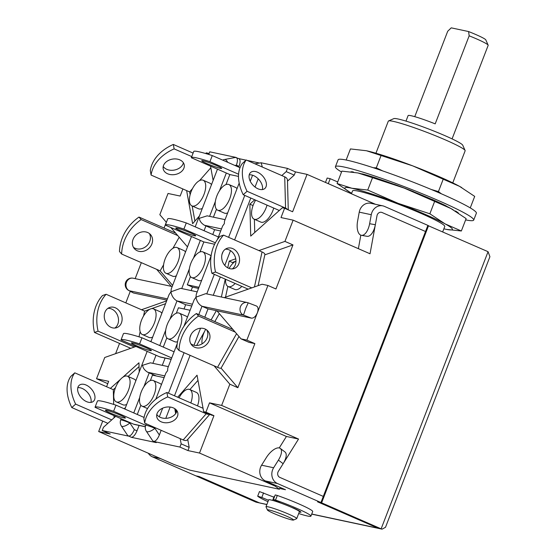 <?xml version="1.0" encoding="UTF-8"?>
<svg xmlns="http://www.w3.org/2000/svg" width="557" height="557" viewBox="0 0 557 557"><rect width="100%" height="100%" fill="white"/><g stroke="black" fill="none" stroke-linecap="round" stroke-linejoin="round"><path stroke-width="0.84" d="M267.444 510.024A14.002 1.17 -158.9 0 0 274.044 513.575A14.002 1.17 -158.9 0 0 293.469 520.064A14.002 1.17 -158.9 0 0 286.932 516.325A14.002 1.17 -158.9 0 0 273.619 511.256A14.002 1.17 -158.9 0 0 267.444 510.024L266.023 506.856A16.473 1.379 21.1 0 1 266.009 506.724A16.473 1.379 21.1 0 1 288.958 514.271A16.473 1.379 21.1 0 1 296.742 518.581L299.401 511.695A16.473 1.379 -158.9 0 0 291.617 507.385A16.473 1.379 -158.9 0 0 291.617 507.378L293.804 508.179A18.116 1.518 -158.9 0 1 300.94 512.287A18.116 1.518 -158.9 0 1 300.912 512.329L299.332 511.862M298.691 513.54A28.825 2.409 -158.9 0 0 310.924 516.137A28.825 2.409 -158.9 0 0 297.306 508.597A28.825 2.409 -158.9 0 0 275.534 500.061L273.431 499.525L274.545 500.186L280.846 503.096A16.473 1.379 -158.9 0 0 268.669 499.838L266.009 506.724M310.924 516.137L312.7 511.549A28.825 2.409 -158.9 0 0 299.074 504.001A28.825 2.409 -158.9 0 0 277.309 495.465L275.534 500.061M296.742 518.581A16.473 1.379 21.1 0 1 296.644 518.671L293.469 520.064M388.549 120.939L393.841 118.62A37.054 3.098 21.1 0 1 445.259 135.797A37.054 3.098 21.1 0 1 462.742 145.203L465.102 150.481A41.176 3.446 -158.9 0 0 445.677 140.03A41.176 3.446 -158.9 0 0 388.549 120.939A41.176 3.446 -158.9 0 0 388.306 121.161L375.933 153.224M452.764 182.87L465.137 150.808A41.176 3.446 -158.9 0 0 465.102 150.481M468.604 31.554A20.588 1.72 21.1 0 1 476.082 34.652A20.588 1.72 21.1 0 1 485.795 39.874L488.155 45.159A24.703 2.068 -158.9 0 0 476.5 38.879A24.703 2.068 -158.9 0 0 469.161 35.822L468.604 31.554L451.233 27.85L447.717 31.241L414.756 116.664M452.082 138.895L488.176 45.347A24.703 2.068 -158.9 0 0 488.155 45.159M442.69 231.858L444.758 226.504A49.413 4.136 -158.9 0 0 421.405 213.568A49.413 4.136 -158.9 0 0 352.56 190.926L351.453 193.787M283.137 463.696A13.076 5.688 -52.9 0 0 284.996 451.978L280.268 448.406A13.076 5.688 127.1 0 1 278.403 460.124L283.137 463.696L278.361 471.34A4.115 3.634 102 0 0 279.837 477.398L323.304 496.405L320.943 502.532L317.532 501.801L377.743 528.043M279.718 488.496L285.497 489.728L265.438 480.956A10.708 9.448 102 0 1 261.588 465.192L266.364 457.555A13.076 5.688 127.1 0 1 279.203 447.932A13.076 5.688 127.1 0 1 280.268 448.406M359.237 212.14L371.268 214.71A10.708 9.448 -78 0 1 382.812 205.86L370.774 203.298A10.708 9.448 -78 0 0 359.237 212.14L357.587 221.157A13.076 6.148 -80.1 0 0 361.249 235.298A13.076 6.148 -80.1 0 0 361.361 235.319A13.076 6.148 -80.1 0 0 369.625 223.719L375.348 224.722A13.076 6.148 99.9 0 1 367.084 236.314A13.076 6.148 99.9 0 1 366.979 236.293M148.308 453.231A10.708 9.448 102 0 0 152.374 456.831L195.841 475.838L199.253 476.562L259.437 502.88L199.538 476.778L196.51 476.131L256.025 502.149L259.082 502.727M261.588 465.192L273.626 467.762A10.708 9.448 102 0 0 277.477 483.525L320.943 502.532M274.58 496.552A12.56 1.051 -158.9 0 0 274.093 496.649L272.638 500.409M273.431 499.525L275.207 494.929L277.309 495.465M263.572 492.875L261.797 497.471L257.696 496.169L259.471 491.573L273.891 497.178M488.064 251.694L489.916 256.7L385.507 527.291L382.067 529.15L381.127 528.844L488.064 251.694L427.832 225.522M382.812 205.86A10.708 9.448 -78 0 1 384.421 206.382L427.88 225.383L425.52 231.51L382.053 212.502L425.52 231.51L323.304 496.405L279.837 477.398A4.115 3.634 -78 0 1 278.361 471.34L298.545 439.048L221.644 405.426L209.516 402.843L286.416 436.465L279.238 447.939M311.739 514.034L378.092 528.196L318.632 502.038M428.549 225.676L321.612 502.825L318.576 502.177M378.092 528.196L381.127 528.844L321.612 502.825M371.268 214.71L369.625 223.719M224.186 297.626L262.096 284.23L267.931 285.476L275.952 288.986L292.961 244.906L284.94 241.397L293.135 220.154L370.036 253.776L376.998 215.712A4.115 3.634 -78 0 1 381.434 212.308A4.115 3.634 102 0 0 376.998 215.712L375.348 224.722M381.434 212.308A4.115 3.634 -78 0 1 382.053 212.502A4.115 3.634 102 0 0 381.434 212.308M273.626 467.762L278.403 460.124M337.695 181.958L330.197 178.686L328.275 183.657M330.197 178.686L327.161 178.038L325.469 182.431M266.845 504.565L256.025 502.149M405.983 121.106L408.107 115.605A24.703 2.068 21.1 0 1 435.191 123.863L469.161 35.822M291.617 507.378A16.473 1.379 -158.9 0 0 280.846 503.096M257.696 496.169L257.766 496.266A28.825 2.409 -158.9 0 0 267.959 501.683M261.797 497.471L268.502 500.263M461.774 187.612A57.643 4.825 -158.9 0 0 461.252 187.305A57.643 4.825 -158.9 0 0 459.518 186.337A57.643 4.825 -158.9 0 0 412.709 165.868A57.643 4.825 -158.9 0 0 366.673 150.808A57.643 4.825 -158.9 0 0 366.325 150.731L350.437 148.928L346.162 160.012M431.292 189.491L438.429 191.587L443.212 179.201L412.709 165.868L366.666 150.808M438.429 191.587L441.395 193.815M470.261 207.9L474.696 196.398L459.518 186.337L443.212 179.201M373.225 167.713L376.302 167.852L381.079 155.466M376.302 167.852L382.75 170.929M465.631 219.897A74.116 6.204 -158.9 0 0 473.715 220.085A74.116 6.204 -158.9 0 0 438.686 200.68A74.116 6.204 -158.9 0 0 335.418 166.717A74.116 6.204 -158.9 0 0 341.532 172.009M473.715 220.085L476.367 213.192A74.116 6.204 -158.9 0 0 441.346 193.794A74.116 6.204 -158.9 0 0 338.078 159.831L335.418 166.717M458.425 213.059A58.673 4.909 -158.9 0 0 455.884 211.207L455.076 210.929M445.509 205.721L446.241 205.944A58.673 4.909 -158.9 0 0 431.578 199.162L431.104 199.065M413.489 191.719L413.649 191.692A58.673 4.909 -158.9 0 0 394.635 184.43L394.809 184.583M377.298 178.512L376.811 178.24A58.673 4.909 -158.9 0 0 362.335 173.888L363.073 174.23M353.674 172.183L352.957 171.883A58.673 4.909 -158.9 0 0 350.938 171.807M443.859 228.816A57.643 4.825 -158.9 0 0 445.12 229.101A57.643 4.825 -158.9 0 0 445.468 229.178A57.643 4.825 -158.9 0 0 445.043 223.851A57.643 4.825 -158.9 0 0 398.234 203.382A57.643 4.825 -158.9 0 0 351.85 188.245A57.643 4.825 -158.9 0 0 350.541 192.611A57.643 4.825 -158.9 0 0 351.669 193.244M453.21 209.808A57.643 4.825 -158.9 0 0 452.681 209.509A57.643 4.825 -158.9 0 0 450.954 208.541A57.643 4.825 -158.9 0 0 404.145 188.071A57.643 4.825 -158.9 0 0 358.102 173.011A57.643 4.825 -158.9 0 0 357.754 172.935L341.873 171.131L337.089 183.518L351.85 188.245L367.731 190.055L372.515 177.669L358.102 173.011M367.731 190.055L398.234 203.382L429.865 213.791L434.641 201.404L404.145 188.071L372.515 177.669M429.865 213.791L445.043 223.851L461.349 230.988L466.132 218.595L450.954 208.541L434.641 201.404M350.019 192.304L337.089 183.518M461.349 230.988L446.623 229.414M251.506 318.165L243.479 315.109L245.748 308.355L248.192 302.827L256.234 305.918C258.204 306.761 258.587 309.051 257.39 312.79C255.74 316.439 253.776 318.228 251.506 318.165L216.896 310.785L241.014 338.865L246.848 340.111L267.931 285.476M139.09 425.444L137.008 430.826C135.163 435.073 133.241 437.224 131.236 437.287L156.259 442.62L152.736 440.845L146.387 431.32A6.587 2.353 -33.7 0 0 147.118 431.759A6.587 2.353 -33.7 0 0 154.902 428.312L159.358 434.996C157.513 439.236 155.584 441.395 153.579 441.457L179.918 447.069L181.157 443.859L180.21 438.644M131.236 437.287L127.72 435.511L121.37 425.98A6.587 2.353 -33.7 0 0 122.101 426.418A6.587 2.353 -33.7 0 0 129.885 422.972L134.334 429.656C132.489 433.903 130.568 436.054 128.563 436.117L102.23 430.498L103.47 427.282L115.689 416.344M254.953 163.821L261.115 162.776L287.447 168.395L286.207 171.612L281.8 175.559M227.653 162.289A6.587 2.91 -100.6 0 0 225.098 159.504A6.587 2.91 -100.6 0 0 224.555 159.49L235.5 157.443L238.772 158.606C240.422 159.448 240.52 162.038 239.057 166.362L238.758 167.149M220.697 230.988L214.626 229.693L212.76 234.518M192.478 287.071L191.128 290.573M225.077 219.653L207.162 215.831L199.322 218.309C199.629 220.997 201.356 223.322 204.496 225.286A6.587 0.55 21.1 0 1 205.93 225.891L214.626 229.693M259.346 162.999L247.099 160.388M246.034 160.158L238.89 158.634M156.259 442.62L153.342 441.381M168.353 366.645L150.446 362.823L142.599 365.301C142.905 367.996 144.632 370.321 147.779 372.278A6.587 0.55 21.1 0 1 149.206 372.884L156.252 375.961M119.546 343.418L115.598 353.66M130.268 291.325L125.812 302.883M141.339 262.646L135.17 278.632M164.071 228.036L166.306 222.243M182.898 188.969L180.162 196.05L168.033 193.467L159.838 214.703L166.39 222.34M107.773 383.648L96.542 378.739L104.737 357.497L135.95 346.468M205.923 153.6L206.208 152.862L209.119 153.481M254.765 199.768L249.856 204.168L250.727 236.091L282.336 207.775L284.592 208.262L292.62 211.764L307.046 174.376L375.502 204.308M284.592 208.262L281.007 217.564L293.135 220.154M358.367 248.673L360.832 235.172M241.014 338.865L249.042 342.374L254.869 343.62L237.867 387.7L229.839 384.191L221.644 405.426M254.869 343.62L246.848 340.111M177.697 397.204L197.046 375.202L203.66 411.665L211.688 415.174L213.944 415.661L205.923 412.152L209.516 402.843M213.944 415.661L199.517 453.05L275.081 486.087L279.426 489.262L189.958 470.171L174.244 464.573L98.68 431.536L110.251 434.007L102.23 430.498M275.381 485.307L275.081 486.087M280.15 487.389L279.426 489.262M96.542 378.739L108.671 381.329L106.582 386.739M102.711 421.078L98.68 431.536M150.265 341.406L151.128 341.107M166.661 300.857L141.499 309.741M166.94 300.126L133.443 292.975L128.625 290.42A6.587 5.577 -61.2 0 0 129.433 290.775L133.443 292.975M171.25 286.333L156.663 269.344M170.825 227.5L187.479 246.897M208.75 154.449L209.759 151.824L236.091 157.436C237.748 158.279 237.846 160.869 236.384 165.192L234.922 165.471M210.532 166.125L213.129 180.426M199.406 215.991L192.631 223.691L186.63 190.605M139.201 372.006L138.951 362.802L122.805 377.263M120.458 379.366L110.377 388.396M124.176 408.741L125.478 407.571M307.046 174.376L295.475 171.904L287.447 168.395M295.475 171.904L294.235 175.114L287.489 181.157M235.743 258.782L229.185 261.101L227.722 267.826M225.265 279.134L221.373 297.027M284.94 241.397L258.935 250.587M261.115 162.776L262.347 167.051M258.211 178.818L255.036 187.041M250.789 198.034L234.615 239.956M230.494 250.629L224.791 265.424M220.328 276.975L213.261 295.294M229.839 384.191L214.055 365.803M237.867 387.7L221.059 368.128M196.621 345.5L204.53 331.526M211.082 319.955L216.339 310.667L208.019 308.884L204.802 317.212M200.548 328.24L193.989 345.236M190.097 355.331L174.48 395.804M170.143 407.049L165.784 418.349M161.161 430.317L159.358 434.996M175.671 413.628L174.766 408.65M203.66 411.665L205.923 412.152M298.545 439.048L286.416 436.465M233 262.765L229.185 261.101M292.961 244.906L264.826 254.848M199.517 453.05L187.939 450.578L189.178 447.368L187.737 439.41M187.939 450.578L179.918 447.069M183.942 326.256L194.087 299.958L195.98 297.146L205.686 293.678L247.217 302.542A6.587 5.814 -78 0 0 240.499 306.642A6.587 5.814 -78 0 0 243.479 315.109L201.996 306.259L208.019 308.884M217.063 310.98L216.339 310.667M189.178 447.368L181.157 443.859M294.235 175.114L286.207 171.612M253.052 205.561L249.856 204.168M191.747 306.016L185.669 304.721L184.033 308.975M165.088 358.067L162.275 365.35M185.669 304.721L176.98 300.919L169.871 319.342M155.786 399.216L165.882 373.051L167.622 370.642L167.761 368.17L177.23 343.634M198.786 314.58L201.996 306.259C198.731 304.414 196.725 301.379 195.98 297.146L196.28 294.263L211.103 255.865M150.905 341.685L169.063 294.618L170.957 291.805L180.67 288.338L197.206 291.868M191.483 236.53L171.264 288.93L170.957 291.805C171.702 296.039 173.707 299.074 176.98 300.919L192.444 304.219M217.404 239.524L222.605 226.058L224.339 223.649L224.485 221.171L239.183 183.079M179.076 397.809A14.002 6.482 113.6 0 1 189.707 389.496A14.002 6.482 113.6 0 1 192.088 393.235A14.002 6.482 113.6 0 1 190.821 402.948M176.374 412.486A14.002 6.482 113.6 0 1 176.109 411.407A14.002 6.482 113.6 0 1 175.928 409.569M197.505 405.872A14.002 6.482 -66.4 0 0 198.772 396.159A14.002 6.482 -66.4 0 0 196.391 392.42L189.707 389.496M173.401 407.919A10.708 7.812 169.7 0 0 161.781 408.594A10.708 7.812 169.7 0 0 156.754 416.775A10.708 7.812 169.7 0 0 161.182 421.816A10.708 7.812 169.7 0 0 172.795 421.141A10.708 7.812 169.7 0 0 177.822 412.953A10.708 7.812 169.7 0 0 173.401 407.919M156.802 414.478A10.708 7.812 169.7 0 0 160.374 417.381A10.708 7.812 169.7 0 0 176.973 410.822M189.874 389.566L197.979 380.354M209.78 414.345L187.333 439.863A6.587 3.314 -138.7 0 1 183.19 439.946L206.222 413.76A6.587 3.314 41.3 0 0 209.495 414.22M203.047 408.288L166.905 392.49A41.176 30.043 169.7 0 0 143.88 418.683L144.681 423.111L183.19 439.946M166.905 392.49L167.713 396.925L206.222 413.76M167.713 396.925A41.176 30.043 169.7 0 0 144.681 423.111M205.039 328.971A10.708 9.26 139.3 0 0 192.36 332.592A10.708 9.26 139.3 0 0 191.747 345.089A10.708 9.26 139.3 0 0 194.692 347.255A10.708 9.26 139.3 0 0 207.378 343.634A10.708 9.26 139.3 0 0 207.991 331.137A10.708 9.26 139.3 0 0 205.039 328.971M190.8 343.718A10.708 9.26 139.3 0 0 192.534 344.748A10.708 9.26 139.3 0 0 204.586 341.838A10.708 9.26 139.3 0 0 206.779 329.995M214.828 321.598L219.34 313.626M238.981 336.498L221.108 368.066A6.587 1.274 -150.5 0 1 217.529 367.328L236.572 333.692M233.007 329.549L196.377 313.528A41.176 35.613 139.3 0 0 176.868 347.979L179.02 350.492L217.529 367.328M196.377 313.528L198.529 316.035L235.165 332.056M198.529 316.035A41.176 35.613 139.3 0 0 179.02 350.492M202.073 343.836A14.002 6.482 113.6 0 1 205.7 329.298M154.108 394.725A14.002 6.482 113.6 0 1 142.056 406.178A14.002 6.482 113.6 0 1 141.22 391.975A14.002 6.482 113.6 0 1 153.272 380.522A14.002 6.482 113.6 0 1 154.108 394.725M120.34 415.195A10.708 0.898 -158.9 0 0 105.426 410.293A10.708 0.898 -158.9 0 0 110.481 413.092A10.708 0.898 -158.9 0 0 125.402 418.001A10.708 0.898 -158.9 0 0 120.34 415.195M161.391 384.678A14.002 6.482 -66.4 0 0 159.956 383.446L153.272 380.522M150.355 380.584L152.444 375.153L164.113 377.639M137.28 414.464L140.837 405.238M145.342 426.773L134.529 424.469A6.587 5.814 -78 0 1 133.541 424.149L145.356 426.669M144.082 417.444L115.974 405.155L113.607 411.275A41.176 3.446 -158.9 0 0 95.052 407.216A41.176 3.446 -158.9 0 0 95.031 407.313L133.541 424.149M113.607 411.275L145.718 425.311A6.587 0.55 21.1 0 1 146.519 425.325A6.587 0.55 21.1 0 1 154.902 428.312L155.145 427.685M115.974 405.155A41.176 3.446 -158.9 0 0 97.412 401.089L95.052 407.216M180.106 327.349A14.002 6.482 113.6 0 1 168.054 338.802A14.002 6.482 113.6 0 1 167.211 324.606A14.002 6.482 113.6 0 1 179.27 313.152A14.002 6.482 113.6 0 1 180.106 327.349M168.054 338.802L174.738 341.726A14.002 6.482 -66.4 0 0 177.558 341.706M146.338 347.826A10.708 0.898 -158.9 0 0 131.417 342.917A10.708 0.898 -158.9 0 0 136.479 345.723A10.708 0.898 -158.9 0 0 151.393 350.625A10.708 0.898 -158.9 0 0 146.338 347.826M187.389 317.309A14.002 6.482 -66.4 0 0 185.954 316.077L179.27 313.152M176.346 313.208L178.442 307.777L190.104 310.27M163.271 347.095L166.835 337.862M171.159 359.362L160.527 357.093A6.587 5.814 -78 0 1 159.539 356.779L171.201 359.265M174.076 351.815L141.965 337.779L139.605 343.906A41.176 3.446 -158.9 0 0 121.05 339.847A41.176 3.446 -158.9 0 0 121.029 339.944L159.539 356.779M139.605 343.906L171.709 357.942M141.965 337.779A41.176 3.446 -158.9 0 0 123.41 333.72L121.05 339.847M122.22 399.912A14.002 6.482 113.6 0 1 116.316 401.882A14.002 6.482 113.6 0 1 114.282 391.613A14.002 6.482 113.6 0 1 121.628 378.203A14.002 6.482 113.6 0 1 127.532 376.226A14.002 6.482 113.6 0 1 129.572 386.502A14.002 6.482 113.6 0 1 122.22 399.912M116.316 401.882L123.006 404.807A14.002 6.482 -66.4 0 0 126.704 404.396M77.799 387.693A10.708 6.663 -131.8 0 1 82.241 388.466A10.708 6.663 -131.8 0 1 90.972 402.398M86.53 401.625A10.708 6.663 -131.8 0 1 78.655 393.688A10.708 6.663 -131.8 0 1 79.164 385.353A10.708 6.663 -131.8 0 1 86.084 385.026A10.708 6.663 -131.8 0 1 93.959 392.97A10.708 6.663 -131.8 0 1 93.451 401.305A10.708 6.663 -131.8 0 1 86.53 401.625M135.852 380.696A14.002 6.482 -66.4 0 0 134.223 379.15L127.532 376.226M114.067 417.799L114.004 415.606M113.698 404.424L113.301 389.67L115.459 387.735M128.054 376.455L139.055 366.603M111.72 419.894L75.641 404.117A41.176 25.615 -131.8 0 1 74.791 372.835L70.948 376.274A41.176 25.615 -131.8 0 0 71.797 407.564L107.877 423.334M74.791 372.835L113.301 389.67M75.641 404.117L71.797 407.564M145.14 334.485A14.002 6.482 113.6 0 1 142.314 334.513A14.002 6.482 113.6 0 1 140.97 321.744A14.002 6.482 113.6 0 1 150.71 308.877A14.002 6.482 113.6 0 1 153.53 308.857A14.002 6.482 113.6 0 1 154.881 321.626A14.002 6.482 113.6 0 1 145.14 334.485M142.314 334.513L149.004 337.438A14.002 6.482 -66.4 0 0 151.824 337.41A14.002 6.482 -66.4 0 0 152.702 337.027M107.898 308.362A10.708 8.703 -109.5 0 1 111.699 309.058A10.708 8.703 -109.5 0 1 118.349 318.158A10.708 8.703 -109.5 0 1 114.86 328.052M111.059 327.363A10.708 8.703 -109.5 0 1 104.27 317.093A10.708 8.703 -109.5 0 1 109.618 307.478A10.708 8.703 -109.5 0 1 115.313 307.777A10.708 8.703 -109.5 0 1 122.101 318.047A10.708 8.703 -109.5 0 1 116.754 327.662A10.708 8.703 -109.5 0 1 111.059 327.363M161.85 313.326A14.002 6.482 -66.4 0 0 160.221 311.781L153.53 308.857M139.02 336.839L140.141 331.666M143.553 315.993L144.618 311.105L149.84 309.26M151.539 308.662L165.561 303.704M134.355 347.032L98.081 331.171A41.176 33.483 -109.5 0 1 106.109 294.27L102.495 295.544A41.176 33.483 -109.5 0 0 94.467 332.452L130.742 348.306M106.109 294.27L144.618 311.105M98.081 331.171L94.467 332.452M267.026 205.136A14.002 6.482 113.6 0 1 260.022 217.181A14.002 6.482 113.6 0 1 254.117 219.159A14.002 6.482 113.6 0 1 255.642 200.158M254.117 219.159L260.801 222.083A14.002 6.482 -66.4 0 0 266.706 220.106A14.002 6.482 -66.4 0 0 273.717 208.06M257.501 172.19A10.708 6.663 48.2 0 0 250.587 172.517A10.708 6.663 48.2 0 0 250.072 180.851A10.708 6.663 48.2 0 0 257.954 188.788A10.708 6.663 48.2 0 0 264.867 188.468A10.708 6.663 48.2 0 0 265.383 180.127A10.708 6.663 48.2 0 0 257.501 172.19M262.389 189.561A10.708 6.663 48.2 0 0 253.658 175.629A10.708 6.663 48.2 0 0 249.223 174.856M254.744 232.485L254.382 219.27M287.586 209.564A6.587 4.157 178.4 0 0 285.567 208.116L284.718 176.834A6.587 4.157 -1.6 0 1 287.461 180.099L288.268 209.864M284.718 176.834L246.208 159.998L242.365 163.438A41.176 25.615 48.2 0 0 243.221 194.727L247.064 191.281L285.567 208.116M243.221 194.727L279.301 210.497M246.208 159.998A41.176 25.615 48.2 0 0 247.064 191.281M235.138 283.45A14.002 6.482 113.6 0 1 230.946 286.507A14.002 6.482 113.6 0 1 228.119 286.528A14.002 6.482 113.6 0 1 225.613 279.287M228.119 286.528L234.81 289.452A14.002 6.482 -66.4 0 0 237.63 289.431A14.002 6.482 -66.4 0 0 241.829 286.375M232.749 248.624A10.708 8.703 70.5 0 0 227.054 248.318A10.708 8.703 70.5 0 0 221.7 257.94A10.708 8.703 70.5 0 0 228.488 268.202A10.708 8.703 70.5 0 0 234.184 268.509A10.708 8.703 70.5 0 0 239.538 258.887A10.708 8.703 70.5 0 0 232.749 248.624M232.29 268.899A10.708 8.703 70.5 0 0 235.785 258.998A10.708 8.703 70.5 0 0 229.136 249.898A10.708 8.703 70.5 0 0 225.334 249.202M232.868 263.377L233.132 262.166L235.646 261.275M225.522 297.153L227.862 286.402M254.438 286.939L262.048 251.945L223.545 235.11L219.924 236.391A41.176 33.483 70.5 0 0 211.904 273.292L215.517 272.011L251.785 287.872M211.904 273.292L248.171 289.153M223.545 235.11A41.176 33.483 70.5 0 0 215.517 272.011M262.048 251.945A6.587 2.319 12.3 0 1 264.874 254.626L258.128 285.63M229.108 268.446A14.002 6.482 113.6 0 1 235.952 261.129M216.847 195.98A14.002 6.482 113.6 0 1 228.899 184.527A14.002 6.482 113.6 0 1 229.735 198.731A14.002 6.482 113.6 0 1 217.683 210.184A14.002 6.482 113.6 0 1 216.847 195.98M237.017 188.691A14.002 6.482 -66.4 0 0 235.583 187.451L228.899 184.527M206.786 163.507A10.708 0.898 21.1 0 1 201.731 160.708A10.708 0.898 21.1 0 1 216.645 165.61A10.708 0.898 21.1 0 1 221.707 168.416A10.708 0.898 21.1 0 1 206.786 163.507M217.683 210.184L224.367 213.108A14.002 6.482 -66.4 0 0 227.681 212.885M225.982 184.59L229.846 174.564L238.493 176.409M213.408 217.16L216.464 209.244M229.846 174.564L191.336 157.728A41.176 3.446 21.1 0 1 191.357 157.631A41.176 3.446 21.1 0 1 209.912 161.69L212.28 155.57L240.011 167.692M209.912 161.69L238.577 174.223M191.357 157.631L193.725 151.504A41.176 3.446 21.1 0 1 212.28 155.57M190.849 263.357A14.002 6.482 113.6 0 1 202.901 251.903A14.002 6.482 113.6 0 1 203.737 266.107A14.002 6.482 113.6 0 1 191.685 277.56A14.002 6.482 113.6 0 1 190.849 263.357M211.026 256.06A14.002 6.482 -66.4 0 0 209.585 254.828L202.901 251.903M180.795 230.883A10.708 0.898 21.1 0 1 175.734 228.078A10.708 0.898 21.1 0 1 190.647 232.986A10.708 0.898 21.1 0 1 195.709 235.785A10.708 0.898 21.1 0 1 180.795 230.883M191.685 277.56L198.369 280.477A14.002 6.482 -66.4 0 0 201.69 280.262M199.984 251.959L203.848 241.94L214.626 244.238M198.967 287.301L187.305 284.815L190.466 276.613M198.543 288.408L192.659 287.147L187.305 284.815M203.848 241.94L165.338 225.105A41.176 3.446 21.1 0 1 165.359 225.007A41.176 3.446 21.1 0 1 183.914 229.066L186.282 222.939L218.386 236.976M183.914 229.066L215.357 242.81M165.359 225.007L167.727 218.88A41.176 3.446 21.1 0 1 186.282 222.939M189.561 202.149A14.002 6.482 113.6 0 1 193.544 186.769A14.002 6.482 113.6 0 1 203.159 180.238A14.002 6.482 113.6 0 1 205.54 183.977A14.002 6.482 113.6 0 1 201.557 199.357A14.002 6.482 113.6 0 1 191.942 205.888A14.002 6.482 113.6 0 1 189.561 202.149M211.479 184.708A14.002 6.482 -66.4 0 0 209.85 183.162L203.159 180.238M183.392 162.776A10.708 7.812 -10.3 0 1 166.794 169.342A10.708 7.812 -10.3 0 1 163.222 166.439M167.594 173.77A10.708 7.812 -10.3 0 1 163.173 168.736A10.708 7.812 -10.3 0 1 168.2 160.555A10.708 7.812 -10.3 0 1 179.82 159.873A10.708 7.812 -10.3 0 1 184.242 164.914A10.708 7.812 -10.3 0 1 179.215 173.095A10.708 7.812 -10.3 0 1 167.594 173.77M191.942 205.888L198.633 208.812A14.002 6.482 -66.4 0 0 202.33 208.409M190.125 194.734L189.61 191.907L192.485 188.635M199.552 180.6L210.831 167.768M194.908 221.108L192.165 205.986M189.61 191.907L151.1 175.072A41.176 30.043 -10.3 0 1 174.132 148.879L173.324 144.451L193.112 153.098M174.132 148.879L191.761 156.587M151.1 175.072L150.299 170.637A41.176 30.043 -10.3 0 1 173.324 144.451M164.788 272.387A14.002 6.482 113.6 0 1 166.265 256.45A14.002 6.482 113.6 0 1 177.168 247.607A14.002 6.482 113.6 0 1 178.324 248.485A14.002 6.482 113.6 0 1 176.847 264.422A14.002 6.482 113.6 0 1 165.951 273.264A14.002 6.482 113.6 0 1 164.788 272.387M185.481 252.077A14.002 6.482 -66.4 0 0 185.015 251.409A14.002 6.482 -66.4 0 0 183.852 250.532L177.168 247.607M149.394 233.536A10.708 9.26 -40.7 0 1 147.194 245.379A10.708 9.26 -40.7 0 1 135.149 248.29A10.708 9.26 -40.7 0 1 133.408 247.266M137.307 250.796A10.708 9.26 -40.7 0 1 134.355 248.631A10.708 9.26 -40.7 0 1 134.968 236.133A10.708 9.26 -40.7 0 1 147.654 232.513A10.708 9.26 -40.7 0 1 150.599 234.678A10.708 9.26 -40.7 0 1 149.986 247.176A10.708 9.26 -40.7 0 1 137.307 250.796M165.951 273.264L172.635 276.188A14.002 6.482 -66.4 0 0 176.332 275.778M172.621 285.4L160.144 270.869L163.577 264.805M172.9 248.338L179.187 237.233M160.144 270.869L121.635 254.034A41.176 35.613 -40.7 0 1 141.144 219.576L138.985 217.07L175.622 233.091M141.144 219.576L177.78 235.597M121.635 254.034L119.483 251.52A41.176 35.613 -40.7 0 1 138.985 217.07M259.437 502.88L266.88 504.468M265.438 480.956L277.477 483.525M160.507 458.571L152.374 456.831M299.269 511.396L299.429 510.985M221.498 228.913L204.496 225.286M205.93 225.891L204.064 230.716M200.332 240.401L193.502 258.093M189.345 268.864L181.742 288.568M164.781 375.905L147.779 372.278M149.206 372.884L143.873 386.711M139.716 397.482L133.757 412.925M130.025 422.61L129.885 422.972A6.587 0.55 21.1 0 0 121.503 419.985A6.587 0.55 21.1 0 0 120.702 419.95L121.168 418.739M137.008 430.826L134.334 429.656M167.42 298.879L129.433 290.775A6.587 5.814 102 0 1 126.446 282.308A6.587 5.814 102 0 1 133.172 278.208L172.19 286.528M239.057 166.362L236.384 165.192M226.33 173.025L219.5 190.724M215.343 201.488L209.613 216.353M252.565 175.218L250.246 181.22M244.774 195.403L228.6 237.324M223.051 251.708L221.923 254.619M214.313 274.343L206.765 293.908M191.176 334.304L189.979 337.403M184.075 352.699L168.465 393.172M162.679 408.163L159.323 416.845M165.714 330.113L159.755 345.556M156.016 355.241L152.89 363.345M248.192 302.827A6.587 6.587 0 0 0 247.217 302.542A6.587 5.814 -78 0 1 248.157 302.834M367.084 236.314L361.361 235.319M311.697 514.139L382.067 529.15M133.172 278.208A6.587 6.587 0 0 0 128.625 290.42M195.215 226.845L217.474 169.161M124.907 409.061L147.166 351.37M146.296 423.814L145.725 425.29A6.587 6.587 0 0 0 146.387 431.32M120.702 419.95A6.587 6.587 0 0 0 121.37 425.98M224.555 159.49A6.587 6.587 0 0 0 222.716 160.131M142.056 406.178L147.528 408.573"/></g></svg>
